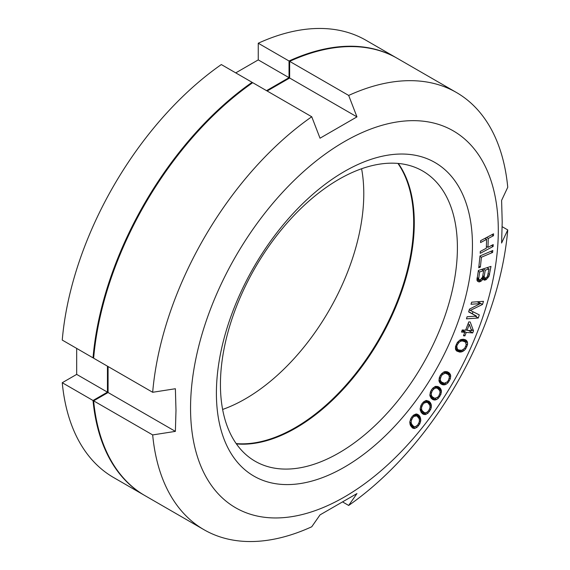 <?xml version="1.0" encoding="UTF-8"?>
<svg xmlns="http://www.w3.org/2000/svg" width="570" height="570" viewBox="0 0 570 570"><rect width="100%" height="100%" fill="white"/><g stroke="black" fill="none" stroke-linecap="round" stroke-linejoin="round"><path stroke-width="0.85" d="M144.345 495.28L113.573 477.51A252.432 145.742 -60 0 1 62.251 382.719L93.024 400.489A252.432 145.742 120 0 0 144.345 495.28A252.432 145.742 120 0 0 144.659 495.458M93.024 400.489L107.452 392.16L107.452 366.175M93.708 357.454L93.024 357.846A252.432 145.742 120 0 1 252.097 82.322L252.097 83.106M266.532 90.651L289.033 77.663L289.033 60.997A252.432 145.742 120 0 1 396.777 58.055A252.432 145.742 120 0 1 397.091 58.233M236.172 443.588A167.566 96.743 120 0 0 413.67 222.471A167.566 96.743 120 0 0 397.931 163.419M222.621 409.459A167.566 96.743 120 0 0 363.781 193.672A167.566 96.743 120 0 0 361.594 168.749M235.752 72.882L258.253 59.893L258.253 43.227A252.432 145.742 -60 0 1 366.004 40.285L396.777 58.055M93.024 357.846L62.251 340.076A252.432 145.742 -60 0 1 221.324 64.552L252.097 82.322M62.251 382.719L76.679 374.39L76.679 348.405M289.033 77.663L258.253 59.893M258.253 43.227L289.033 60.997M107.452 392.16L76.679 374.39M432.345 396.798L431.49 395.623L431.262 393.492L432.395 390.521L434.575 388.398L436.463 387.978L437.724 388.519L439.805 390.685L440.033 392.816L438.907 395.787L437.696 397.24L434.839 398.33L429.873 395.373M433.57 397.796L429.951 395.701M190.551 408.149A217.612 125.642 -60 0 1 344.423 141.624A217.612 125.642 -60 0 1 498.301 230.472A217.612 125.642 -60 0 1 344.423 496.99A217.612 125.642 -60 0 1 190.551 408.149M216.401 393.222A181.053 104.531 -60 0 1 344.423 171.477A181.053 104.531 -60 0 1 472.452 245.392A181.053 104.531 -60 0 1 344.423 467.144A181.053 104.531 -60 0 1 216.401 393.222M480.638 240.668L480.574 242.571L486.616 239.357L486.317 248.228L480.275 251.441L480.211 253.344L493.128 246.482L493.193 244.58L487.97 247.352L488.269 238.481L493.485 235.709L493.549 233.807L480.638 240.668M492.608 252.467L492.815 250.494L480.004 255.951L478.743 267.779L480.375 267.081L481.429 257.227L492.608 252.467L490.734 251.384M482.619 279.599L483.004 278.837L484.051 280.091L485.875 279.827L489.024 276.265L490.991 266.397L478.373 270.451L476.947 280.141L477.518 281.231L479.163 281.979L481.372 280.953L482.619 279.599L481.5 278.951M476.427 316.094L467.108 316.756L466.459 318.837L478.301 318.003L479.27 314.875L470.321 310.415L482.519 304.458L483.488 301.338L471.654 302.171L471.005 304.252L480.325 303.596L469.495 309.118L468.626 311.89L476.427 316.094L468.69 311.69M462.249 329.966L461.451 332.046L464.799 332.31L463.474 335.78L464.906 335.894L466.239 332.417L472.694 332.923L473.492 330.842L470.222 322.007L468.789 321.893L465.597 330.222L462.249 329.966M465.277 339.713L463.239 339.257L461.13 339.535L459.919 340.019L457.332 342.47L455.487 346.596L455.615 349.652L456.734 351.042L459.741 352.103L461.857 351.818L464.208 350.457L465.654 348.89L467.493 344.757L467.585 342.884L466.773 340.81L465.277 339.713M449.139 372.801L447.4 371.775L444.308 371.733L441.615 373.685L440.275 375.545L439.32 377.639L438.957 380.952L440.517 383.631L442.256 384.657L444.194 384.907L446.502 384.052L448.041 382.748L450.336 378.793L450.699 375.48L450.307 374.369L449.139 372.801L447.357 371.768M440.168 388.063L438.579 386.781L435.644 386.346L432.929 388.042L431.511 389.809L430.45 391.861L429.844 395.259L431.134 398.245L432.716 399.527L434.54 400.033L436.805 399.435L438.366 398.273L440.852 394.447L441.451 391.049L440.838 389.096L440.168 388.063L437.183 386.339M430.464 402.805L429.053 401.273L426.282 400.453L423.574 401.871L422.092 403.531L420.916 405.534L420.09 408.996L421.088 412.26L422.505 413.791L425.27 414.611L427.984 413.193L430.635 409.531L431.269 407.493L431.276 404.778L430.464 402.805L426.403 400.461M420.111 416.919L418.879 415.145L416.307 413.948L413.613 415.081L412.074 416.62L410.813 418.558L409.766 422.049L410.471 425.569L412.616 428.034L414.276 428.54L416.962 427.4L419.769 423.93L420.817 420.432L420.111 416.919L415.373 414.183M489.024 268.94L487.471 276.443L485.953 277.889L484.671 277.982L484.158 276.557L485.27 270.144L489.024 268.94L486.901 267.715M480.588 279.613L479.035 279.792L478.615 279.286L479.634 271.954L483.659 270.665L482.548 277.07L480.588 279.613M469.295 324.437L471.575 330.693L467.037 330.336L469.295 324.437L468.084 323.739M461.793 350.293L458.7 349.973L457.503 349.325L456.77 346.51L457.311 344.736L459.221 342.135L461.194 341.067L462.697 341.024L465.483 342.036L466.21 344.85L464.678 348.291L461.793 350.293M444.372 383.247L441.665 382.099L440.695 381.088L440.297 379.093L441.244 376.115L442.398 374.583L445.284 373.186L447.992 374.333L448.961 375.345L449.359 377.34L448.412 380.318L447.265 381.85L444.372 383.247M424.614 412.808L422.356 410.906L421.629 409.574L421.572 407.336L422.876 404.386L424.137 403.026L426.937 402.256L428.106 402.969L429.923 405.491L429.98 407.728L428.683 410.678L426.438 412.609L424.614 412.808L420.282 410.307M413.784 426.581L411.775 424.315L411.184 422.847L411.305 420.51L412.758 417.603L414.062 416.357L416.798 415.901L418.808 418.166L419.392 419.634L419.278 421.978L417.817 424.878L415.537 426.609L413.784 426.581L410.072 424.436M502.177 226.703L507.749 229.924L501.6 243.034L502.206 222.058L501.6 200.391L507.749 187.281A252.432 145.742 120 0 0 456.428 92.49A252.432 145.742 120 0 0 348.676 95.432L356.955 116.879L320.027 138.204L311.747 116.757A252.432 145.742 120 0 0 152.674 392.281L175.382 388.733L175.988 410.4L175.382 431.376L108.072 392.516L108.072 366.531M267.145 91.008L289.645 78.019L289.645 61.353L348.676 95.432M356.955 116.879L289.645 78.019M108.072 392.516L93.637 400.845A252.432 145.742 120 0 0 144.965 495.636L203.996 529.715A252.432 145.742 120 0 0 311.747 526.773L320.027 514.888L356.955 493.57L348.676 505.447A252.432 145.742 120 0 0 507.749 229.924M456.428 92.49L397.397 58.404A252.432 145.742 120 0 0 289.645 61.353M311.747 116.757L252.717 82.679A252.432 145.742 120 0 0 93.637 358.202L152.674 392.281M236.4 443.909A167.566 96.743 120 0 0 354.96 375.616A167.566 96.743 120 0 0 414.283 222.827A167.566 96.743 120 0 0 398.316 163.455M220.433 384.536A167.566 96.743 -60 0 1 293.571 215.909A167.566 96.743 -60 0 1 422.698 171.014A167.566 96.743 -60 0 1 457.404 247.722A167.566 96.743 -60 0 1 384.258 416.349A167.566 96.743 -60 0 1 255.139 461.244A167.566 96.743 -60 0 1 220.433 384.536M93.637 400.845L152.674 434.924A252.432 145.742 120 0 0 203.996 529.715M343.104 502.227L348.676 505.447M175.382 431.376L152.674 434.924M493.485 235.709L491.803 234.733M488.269 238.481L486.58 237.512M487.97 247.352L486.381 246.44M493.128 246.482L491.44 245.506M486.616 239.357L484.935 238.388M472.359 313.749L472.986 311.747M444.55 372.331L444.465 371.704M439.035 381.173L439.598 380.924M435.188 387.051L435.081 386.603M430.058 396.15L430.435 395.979M481.429 257.227L479.954 256.372M480.375 267.081L478.907 266.233M483.004 278.837L482.028 278.274M481.372 280.953L479.427 279.834M480.503 281.552L476.955 279.5M479.163 281.979L477.361 280.939M489.587 274.491L488.205 273.693M489.024 276.265L487.827 275.574M487.984 277.875L486.873 277.227M486.737 279.229L482.591 276.835M485.875 279.827L482.277 277.747M484.799 280.169L483.096 279.186M485.27 270.144L483.139 268.919M484.158 276.557L482.776 275.752M484.251 277.476L482.64 276.55M484.671 277.982L482.598 276.785M483.659 270.665L481.529 269.432M479.634 271.954L478.251 271.156M478.522 278.36L477.14 277.562M478.615 279.286L477.005 278.36M479.035 279.792L476.969 278.595M480.325 303.596L477.183 301.779M482.519 304.458L477.803 301.737M470.321 310.415L469.274 309.809M478.301 318.003L475.152 316.186M473.492 330.842L471.134 329.481M472.694 332.923L468.397 330.443M466.239 332.417L462.199 330.087M464.906 335.894L463.695 335.196M464.799 332.31L461.978 330.678M467.037 330.336L465.825 329.638M466.253 340.311L465.177 339.692M466.773 340.81L464.621 339.57M467.372 341.701L463.146 339.264M467.585 342.884L461.6 339.428M467.493 344.757L466.217 344.024M466.801 346.873L465.776 346.282M465.654 348.89L464.657 348.313M464.208 350.457L462.89 349.695M463.068 351.334L461.28 350.301M461.857 351.818L457.995 349.588M461.023 352.011L455.459 348.797M459.741 352.103L455.679 349.759M464.279 341.38L461.101 339.549M465.483 342.036L461.151 339.535M462.697 341.024L460.532 339.777M461.194 341.067L459.691 340.197M459.221 342.135L458.187 341.544M458.309 343.069L457.318 342.499M457.311 344.736L456.356 344.18M456.77 346.51L455.715 345.897M456.762 347.643L455.473 346.902M457.503 349.325L455.416 348.12M449.915 373.699L446.175 371.54M450.307 374.369L445.405 371.54M450.699 375.48L444.543 371.925M450.706 376.813L449.067 375.858M450.336 378.793L449.231 378.159M449.381 380.888L448.405 380.325M448.041 382.748L446.937 382.114M446.502 384.052L444.842 383.097M445.348 384.7L439.192 381.152M444.194 384.907L439.392 382.135M443.417 384.893L439.798 382.805M446.638 373.535L443.902 371.961M445.284 373.186L443.524 372.167M443.353 373.82L442.227 373.165M442.398 374.583L441.387 373.998M441.244 376.115L440.275 375.552M440.482 377.874L439.477 377.297M440.297 379.093L439.171 378.437M440.695 381.088L438.95 380.083M441.665 382.099L443.018 382.897M440.838 389.096L436.036 386.325M441.159 389.837L435.345 386.481M441.451 391.049L439.071 389.673M441.358 392.431L439.897 391.59M440.852 394.447L439.805 393.849M439.784 396.499L438.786 395.929M438.366 398.273L437.183 397.589M436.805 399.435L434.874 398.323M435.651 399.962L430.314 396.877M434.54 400.033L430.941 397.953M433.799 399.919L431.711 398.715M437.724 388.519L434.711 386.774M436.463 387.978L434.518 386.859M434.575 388.398L433.378 387.707M433.606 389.068L432.58 388.476M432.395 390.521L431.433 389.966M431.533 392.253L430.542 391.683M431.262 393.492L430.193 392.873M431.49 395.623L429.887 394.697M431.027 403.959L425.455 400.746M431.276 404.778L427.45 402.57M431.462 406.068L429.68 405.042M431.269 407.493L429.951 406.738M430.635 409.531L429.637 408.954M429.466 411.533L428.441 410.942M427.984 413.193L426.702 412.452M426.403 414.205L420.418 410.749M425.27 414.611L421.052 412.174M424.201 414.54L422.049 413.3M423.51 414.333L422.434 413.713M426.937 402.256L424.849 401.052M425.113 402.456L423.824 401.707M424.137 403.026L423.082 402.42M422.876 404.386L421.914 403.831M421.928 406.082L420.938 405.505M421.572 407.336L420.546 406.738M421.629 409.574L420.133 408.711M422.356 410.906L420.183 409.652M423.453 412.096L420.275 410.257M418.879 415.145L417.069 414.105M420.56 418.188L417.226 416.264M420.738 419.071L418.558 417.81M420.817 420.432L419.378 419.606M420.525 421.893L419.313 421.194M419.769 423.93L418.772 423.36M418.501 425.861L417.432 425.249M416.962 427.4L415.566 426.595M415.387 428.262L410.407 425.384M414.276 428.54L411.369 426.859M413.257 428.334L412.217 427.728M416.798 415.901L414.525 414.589M415.038 415.879L413.635 415.067M414.062 416.357L412.972 415.722M412.758 417.603L411.797 417.048M411.732 419.249L410.763 418.694M411.305 420.51L410.3 419.933M411.184 422.847L409.766 422.028M411.775 424.315L409.83 423.197M412.73 425.697L409.98 424.108"/></g></svg>

